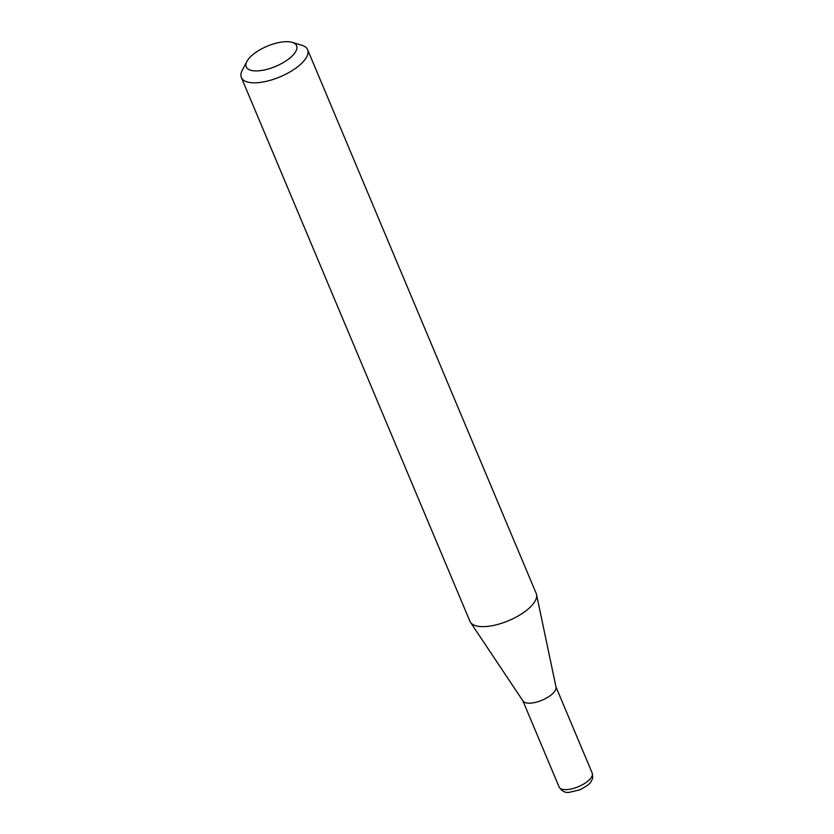<?xml version="1.0" encoding="UTF-8"?>
<svg xmlns="http://www.w3.org/2000/svg" width="834" height="834" viewBox="0 0 834 834"><rect width="100%" height="100%" fill="white"/><g stroke="black" fill="none" stroke-linecap="round" stroke-linejoin="round"><path stroke-width="1.25" d="M292.213 42.378L301.845 45.265A35.935 14.386 157.2 0 1 307.61 49.665L536.21 593.474A35.935 14.386 157.2 0 1 536.543 594.538L556.017 687.143A17.952 7.183 157.2 0 1 547.802 697.276A17.952 7.183 157.2 0 1 529.861 703.166A17.952 7.183 157.2 0 1 523.022 701.019L470.48 622.31A35.935 14.386 157.2 0 1 469.949 621.33L241.349 77.51A35.935 14.386 157.2 0 1 242.246 70.317L246.916 61.414A27.313 10.936 -22.8 0 0 257.049 70.9A27.313 10.936 -22.8 0 0 289.659 58.224A27.313 10.936 -22.8 0 0 292.213 42.378A27.313 10.936 -22.8 0 0 285.791 41.7A27.313 10.936 -22.8 0 0 246.916 61.414M536.543 594.538A35.935 14.386 157.2 0 1 520.103 614.825A35.935 14.386 157.2 0 1 484.179 626.615A35.935 14.386 157.2 0 1 470.48 622.31M307.61 49.665A35.935 14.386 157.2 0 1 292.609 70.327A35.935 14.386 157.2 0 1 255.579 82.795A35.935 14.386 157.2 0 1 241.349 77.51M566.203 789.631A17.952 7.183 -22.8 0 0 584.697 783.397A17.952 7.183 -22.8 0 0 592.192 773.076C593.527 780.197 591.817 779.029 591.097 781.406C590.701 783.251 586.917 786.055 579.766 789.84L569.413 792.3C565.358 793.082 561.918 791.31 559.103 786.983A17.952 7.183 -22.8 0 0 566.203 789.631M555.955 686.872L592.192 773.076M522.866 700.779L559.103 786.983"/></g></svg>
